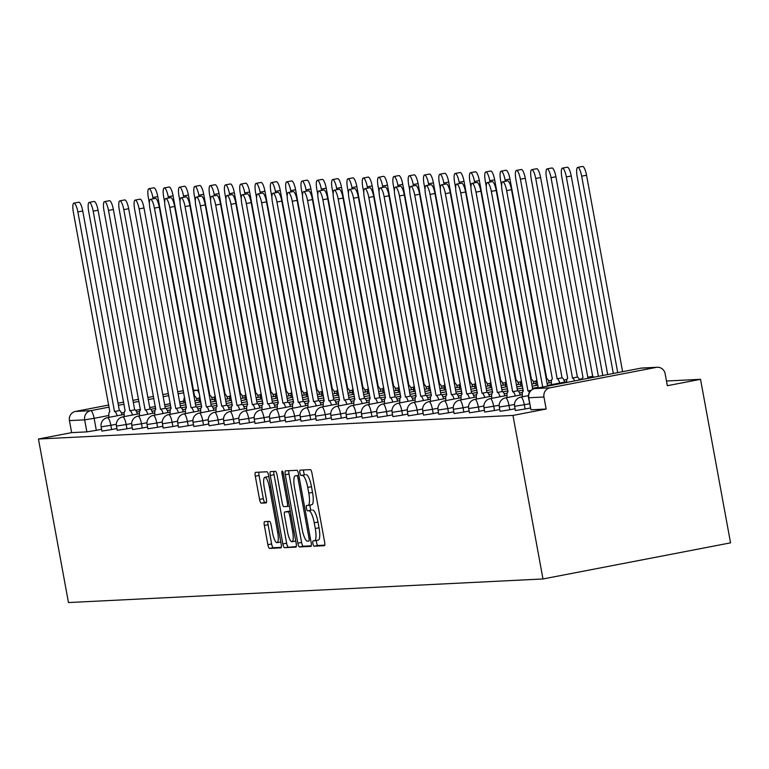 <?xml version="1.0" encoding="UTF-8"?>
<svg xmlns="http://www.w3.org/2000/svg" width="769" height="769" viewBox="0 0 769 769"><rect width="100%" height="100%" fill="white"/><g stroke="black" fill="none" stroke-linecap="round" stroke-linejoin="round"><path stroke-width="1.15" d="M312.916 543.587A2.711 0.673 -100.9 0 0 314.079 546.211L324.316 545.702A3.874 0.952 -100.9 0 0 324.345 545.702A3.874 0.952 -100.9 0 0 324.585 541.847L312.012 473.377A3.874 0.952 -100.9 0 0 310.349 469.628L300.112 470.138A2.711 0.673 -100.9 0 0 300.093 470.138A2.711 0.673 -100.9 0 0 299.929 472.829A2.711 0.673 -100.9 0 0 301.092 475.463L302.419 475.396A12.381 3.057 -100.9 0 1 307.735 487.411L308.782 493.121A12.381 3.057 -100.9 0 1 308.042 505.435A12.381 3.057 -100.9 0 1 307.936 505.444L306.61 505.512A2.711 0.673 -100.9 0 0 306.581 505.512A2.711 0.673 -100.9 0 0 306.418 508.203A2.711 0.673 -100.9 0 0 307.581 510.837L308.907 510.77A12.381 3.057 -100.9 0 1 314.223 522.785L315.271 528.495A12.381 3.057 -100.9 0 1 314.531 540.809A12.381 3.057 -100.9 0 1 314.425 540.818L313.098 540.886A2.711 0.673 -100.9 0 0 313.079 540.886A2.711 0.673 -100.9 0 0 312.916 543.587M316.617 540.405A2.711 0.673 -100.9 0 0 316.665 542.866A2.711 0.673 -100.9 0 0 317.828 545.49L324.71 545.144M303.563 469.965A2.711 0.673 -100.9 0 0 303.678 472.108A2.711 0.673 -100.9 0 0 304.841 474.742L302.419 475.396M310.128 505.031A2.711 0.673 -100.9 0 0 310.176 507.482A2.711 0.673 -100.9 0 0 311.339 510.116L308.907 510.77M264.613 521.613A3.874 0.952 -100.9 0 0 264.584 521.613A3.874 0.952 -100.9 0 0 264.353 525.458L267.881 544.673A3.874 0.952 -100.9 0 0 269.534 548.432L280.906 547.864A3.874 0.952 -100.9 0 0 280.945 547.855A3.874 0.952 -100.9 0 0 281.175 544.01L268.612 475.54A3.874 0.952 -100.9 0 0 266.949 471.782L255.577 472.349A3.874 0.952 -100.9 0 0 255.539 472.349A3.874 0.952 -100.9 0 0 255.308 476.203L259.566 499.408A3.874 0.952 -100.9 0 0 261.229 503.157L266.093 502.916A3.874 0.952 -100.9 0 0 266.132 502.916A3.874 0.952 -100.9 0 0 266.362 499.071L264.248 487.556A10.353 2.557 -100.9 0 1 264.872 477.27A10.353 2.557 -100.9 0 1 269.41 487.306L277.676 532.379A10.353 2.557 -100.9 0 1 277.061 542.674A10.353 2.557 -100.9 0 1 272.524 532.638L271.14 525.121A3.874 0.952 -100.9 0 0 269.486 521.372L264.613 521.613M38.45 439.012L512.971 415.423L542.981 578.961L68.47 602.56L38.45 439.012L71.652 432.63L69.441 420.614A7.882 7.632 -92.8 0 1 75.525 411.415L108.746 405.023M297.843 543.183A3.874 0.952 -100.9 0 0 299.506 546.942L310.878 546.375A3.874 0.952 -100.9 0 0 310.907 546.365A3.874 0.952 -100.9 0 0 311.137 542.52L298.574 474.05A3.874 0.952 -100.9 0 0 296.911 470.292L285.539 470.859A3.874 0.952 -100.9 0 0 285.51 470.859A3.874 0.952 -100.9 0 0 285.28 474.713L297.843 543.183L301.592 542.462A3.874 0.952 -100.9 0 0 303.255 546.211L311.272 545.817M295.892 547.115L284.52 547.682A3.874 0.952 -100.9 0 1 282.857 543.923L270.294 475.453A3.874 0.952 -100.9 0 1 270.525 471.608A3.874 0.952 -100.9 0 0 270.525 471.608L275.427 471.359A3.874 0.952 -100.9 0 1 277.09 475.117L282.185 502.888A3.874 0.952 -100.9 0 0 283.848 506.646L287.068 506.483A3.874 0.952 -100.9 0 0 287.106 506.483A3.874 0.952 -100.9 0 0 287.337 502.628L282.031 473.723A2.711 0.673 -100.9 0 1 282.194 471.022A2.711 0.673 -100.9 0 1 283.377 473.656L296.161 543.27A3.874 0.952 -100.9 0 1 295.921 547.115A3.874 0.952 -100.9 0 1 295.892 547.115L295.959 547.105M101.604 429.313L96.327 430.332L94.126 418.317L84.657 419.855L69.441 420.614M656.207 367.39L640.99 368.149L534.83 388.576L550.046 387.816L656.207 367.39A7.882 7.632 87.2 0 1 665.127 373.696L667.338 385.711L700.53 379.319L666.473 381.011M700.53 379.319L730.55 542.856L542.981 578.961M118.022 403.235L123.674 402.149M132.95 400.37L138.603 399.284M147.879 397.496L153.521 396.41M162.807 394.622L168.449 393.536M177.726 391.748L181.686 390.988A7.882 7.632 -92.8 0 1 182.714 390.863L183.407 390.825M550.046 387.816A7.882 7.632 87.2 0 0 543.962 397.015L528.495 397.756L530.956 409.781L528.745 397.775A7.882 7.632 87.2 0 1 534.83 388.576A7.882 1.951 -100.9 0 0 534.763 388.585A7.882 7.882 0 0 0 528.495 397.756M512.971 415.423L546.163 409.031L543.962 397.015M116.917 428.554L111.64 429.563L110.861 425.305L101.143 426.824L101.921 431.092L111.64 429.563M132.23 427.795L126.962 428.804L126.174 424.546L116.455 426.064L117.234 430.323L126.962 428.804M147.542 427.026L142.275 428.045L141.486 423.777L131.768 425.305L132.556 429.563L142.275 428.045M162.855 426.266L157.587 427.285L156.799 423.017L147.081 424.536L147.869 428.804L157.587 427.285M178.168 425.507L172.9 426.526L172.112 422.258L162.394 423.777L163.182 428.045L172.9 426.526M193.48 424.748L188.213 425.757L187.425 421.499L177.706 423.017L178.495 427.285L188.213 425.757M208.793 423.988L203.525 424.997L202.737 420.739L193.019 422.258L193.807 426.516L203.525 424.997M224.106 423.219L218.838 424.238L218.06 419.97L208.341 421.499L209.12 425.757L218.838 424.238M239.419 422.46L234.151 423.479L233.372 419.211L223.654 420.73L224.433 424.997L234.151 423.479M254.731 421.7L249.464 422.71L248.685 418.451L238.967 419.97L239.745 424.238L249.464 422.71M270.044 420.941L264.776 421.95L263.998 417.692L254.279 419.211L255.058 423.469L264.776 421.95M285.357 420.172L280.089 421.191L279.31 416.923L269.592 418.451L270.371 422.71L280.089 421.191M300.669 419.413L295.402 420.432L294.623 416.164L284.905 417.682L285.683 421.95L295.402 420.432M315.992 418.653L310.714 419.663L309.936 415.404L300.218 416.923L300.996 421.191L310.714 419.663M331.304 417.894L326.027 418.903L325.249 414.645L315.53 416.164L316.309 420.422L326.027 418.903M346.617 417.134L341.34 418.144L340.561 413.885L330.843 415.404L331.622 419.663L341.34 418.144M361.93 416.365L356.662 417.384L355.874 413.116L346.156 414.645L346.944 418.903L356.662 417.384M377.243 415.606L371.975 416.625L371.187 412.357L361.468 413.876L362.257 418.144L371.975 416.625M392.555 414.847L387.288 415.856L386.499 411.598L376.781 413.116L377.569 417.384L387.288 415.856M407.868 414.087L402.6 415.097L401.812 410.838L392.094 412.357L392.882 416.615L402.6 415.097M423.181 413.318L417.913 414.337L417.125 410.069L407.407 411.598L408.195 415.856L417.913 414.337M438.493 412.559L433.226 413.578L432.438 409.31L422.719 410.829L423.508 415.097L433.226 413.578M453.806 411.8L448.538 412.809L447.76 408.55L438.042 410.069L438.82 414.337L448.538 412.809M469.119 411.04L463.851 412.049L463.073 407.791L453.354 409.31L454.133 413.568L463.851 412.049M484.432 410.281L479.164 411.29L478.385 407.032L468.667 408.55L469.446 412.809L479.164 411.29M499.744 409.512L494.477 410.531L493.698 406.263L483.98 407.791L484.758 412.049L494.477 410.531M515.057 408.752L509.789 409.771L509.011 405.503L499.292 407.022L500.071 411.29L509.789 409.771M530.37 407.993L525.102 409.002L524.323 404.744L514.605 406.263L515.384 410.531L525.102 409.002M71.652 432.63L86.868 431.87L96.327 430.332M546.163 409.031L530.956 409.781M314.636 540.78L318.174 540.098A12.381 3.057 -100.9 0 0 318.279 540.088A12.381 3.057 -100.9 0 0 319.029 527.774L315.271 528.495M312.666 510.049A12.381 3.057 -100.9 0 1 317.982 522.064L319.029 527.774M308.138 505.406L311.685 504.724A12.381 3.057 -100.9 0 0 311.791 504.714A12.381 3.057 -100.9 0 0 312.531 492.4L308.782 493.121M306.168 474.675A12.381 3.057 -100.9 0 1 311.483 486.69L312.531 492.4M288.904 470.695A3.874 0.952 -100.9 0 0 289.029 473.992L301.592 542.462M308.84 541.097A2.711 0.673 -100.9 0 0 308.859 541.097A2.711 0.673 -100.9 0 0 309.023 538.406L297.988 478.299A2.711 0.673 -100.9 0 0 296.824 475.675L295.431 475.742A12.381 3.057 -100.9 0 0 295.325 475.751A12.381 3.057 -100.9 0 0 294.585 488.065L302.121 529.149A12.381 3.057 -100.9 0 0 307.437 541.165L308.878 541.088M296.286 546.557L284.52 547.682M273.918 471.435A3.874 0.952 -100.9 0 0 274.043 474.733L286.616 543.202A3.874 0.952 -100.9 0 0 288.269 546.961M287.471 531.706A10.353 2.557 -100.9 0 0 292.009 541.741A10.353 2.557 -100.9 0 0 292.624 531.446L289.711 515.566A3.874 0.952 -100.9 0 0 288.048 511.808L284.818 511.971A3.874 0.952 -100.9 0 0 284.79 511.971A3.874 0.952 -100.9 0 0 284.559 515.816L287.471 531.706M284.79 511.971L288.538 511.25A3.874 0.952 -100.9 0 0 288.51 511.26A3.874 0.952 -100.9 0 1 288.577 511.25L290.269 511.164M268.794 476.54A10.353 2.557 -100.9 0 0 268.621 476.549L264.872 477.27M258.932 472.185A3.874 0.952 -100.9 0 0 259.066 475.482L263.325 498.687A3.874 0.952 -100.9 0 0 264.978 502.436L266.487 502.368M267.977 521.44A3.874 0.952 -100.9 0 0 268.102 524.737L271.63 543.952A3.874 0.952 -100.9 0 0 273.293 547.701L281.3 547.307M617.718 372.619L581.662 176.178A9.065 2.24 -100.9 0 0 577.692 167.382A9.065 2.24 -100.9 0 0 577.154 176.399L613.316 373.465M577.692 167.382L582.575 166.44A9.065 2.24 79.1 0 1 586.545 175.236L622.602 371.677M542.693 387.057L506.636 190.616A9.065 2.24 -100.9 0 0 502.666 181.82L507.54 180.878A9.065 2.24 79.1 0 1 511.52 189.674L547.566 386.125M502.666 181.82A9.065 2.24 -100.9 0 0 502.128 190.837L538.29 387.903M602.79 375.493L566.349 176.937A9.065 2.24 -100.9 0 0 562.379 168.142A9.065 2.24 -100.9 0 0 561.841 177.158L598.397 376.339M562.379 168.142L567.262 167.209A9.065 2.24 79.1 0 1 571.232 175.995L607.673 374.551M588.929 378.165A7.882 1.951 -100.9 0 0 587.814 377.271L551.037 177.697A9.065 2.24 -100.9 0 0 547.067 168.901A9.065 2.24 -100.9 0 0 546.528 177.918L583.008 377.512A7.882 1.951 -100.9 0 0 582.94 377.521A7.882 1.951 -100.9 0 0 582.066 379.482M547.067 168.901L551.94 167.969A9.065 2.24 79.1 0 1 555.92 176.755L592.697 376.329A7.882 1.951 79.1 0 1 593.803 377.223M592.543 376.339L587.67 377.281M527.957 390.96L531.11 390.344L527.957 390.96L491.324 191.375A9.065 2.24 -100.9 0 0 487.354 182.58A9.065 2.24 -100.9 0 0 486.806 191.596L523.295 391.19A7.882 1.951 -100.9 0 0 523.228 391.2A7.882 1.951 -100.9 0 0 522.43 396.794M487.354 182.58L492.227 181.647A9.065 2.24 79.1 0 1 496.207 190.433L532.696 389.287M529.485 392.286A7.882 1.951 -100.9 0 0 528.101 390.95M515.355 395.977A7.882 1.951 -100.9 0 0 512.788 391.709L517.662 390.767A7.882 1.951 79.1 0 1 520.229 395.035M512.644 391.719L476.011 192.135A9.065 2.24 -100.9 0 0 472.041 183.349L476.915 182.407A9.065 2.24 79.1 0 1 480.885 191.202L517.518 390.777M472.041 183.349A9.065 2.24 -100.9 0 0 471.493 192.365L507.982 391.95A7.882 1.951 -100.9 0 0 507.915 391.959A7.882 1.951 -100.9 0 0 507.117 397.563M574.587 380.915A7.882 1.951 -100.9 0 0 572.501 378.031L535.724 178.456A9.065 2.24 -100.9 0 0 531.754 169.67A9.065 2.24 -100.9 0 0 531.206 178.687L567.695 378.271A7.882 1.951 -100.9 0 0 567.628 378.281A7.882 1.951 -100.9 0 0 566.715 382.433M531.754 169.67L536.627 168.728A9.065 2.24 79.1 0 1 540.607 177.524L577.384 377.089A7.882 1.951 79.1 0 1 579.47 379.982M577.231 377.098L572.357 378.04M559.755 383.058A7.882 1.951 -100.9 0 0 557.189 378.79L520.411 179.215A9.065 2.24 -100.9 0 0 516.441 170.43A9.065 2.24 -100.9 0 0 515.893 179.446L552.382 379.03A7.882 1.951 -100.9 0 0 552.315 379.04A7.882 1.951 -100.9 0 0 551.517 384.644M516.441 170.43L521.315 169.488A9.065 2.24 79.1 0 1 525.285 178.283L562.062 377.858A7.882 1.951 79.1 0 1 564.629 382.116M561.918 377.858L557.044 378.8M505.339 181.311L505.098 179.984A9.065 2.24 -100.9 0 0 501.128 171.189A9.065 2.24 -100.9 0 0 500.581 180.206L501.59 185.704M536.82 379.876A7.882 1.951 -100.9 0 0 536.195 385.404M501.128 171.189L506.002 170.247A9.065 2.24 79.1 0 1 509.972 179.042L546.749 378.617A7.882 1.951 79.1 0 1 549.316 382.875M500.042 396.737A7.882 1.951 -100.9 0 0 497.476 392.469L502.349 391.536A7.882 1.951 79.1 0 1 504.916 395.795M497.332 392.478L460.698 192.894A9.065 2.24 -100.9 0 0 456.728 184.108L461.602 183.166A9.065 2.24 79.1 0 1 465.572 191.962L502.205 391.536M456.728 184.108A9.065 2.24 -100.9 0 0 456.18 193.125L492.669 392.709A7.882 1.951 -100.9 0 0 492.602 392.719A7.882 1.951 -100.9 0 0 491.795 398.323M484.73 397.496A7.882 1.951 -100.9 0 0 482.163 393.238L487.037 392.296A7.882 1.951 79.1 0 1 489.603 396.554M482.019 393.238L445.386 193.663A9.065 2.24 -100.9 0 0 441.416 184.868L446.289 183.926A9.065 2.24 79.1 0 1 450.259 192.721L486.892 392.305M441.416 184.868A9.065 2.24 -100.9 0 0 440.868 193.884L477.357 393.468A7.882 1.951 -100.9 0 0 477.289 393.478A7.882 1.951 -100.9 0 0 476.482 399.082M469.417 398.255A7.882 1.951 -100.9 0 0 466.85 393.997L471.724 393.055A7.882 1.951 79.1 0 1 474.29 397.323M466.706 393.997L430.073 194.422A9.065 2.24 -100.9 0 0 426.103 185.627L430.976 184.695A9.065 2.24 79.1 0 1 434.946 193.48L471.58 393.065M426.103 185.627A9.065 2.24 -100.9 0 0 425.555 194.644L462.044 394.237A7.882 1.951 -100.9 0 0 461.977 394.237A7.882 1.951 -100.9 0 0 461.169 399.842M490.026 182.07L489.786 180.744A9.065 2.24 -100.9 0 0 485.816 171.948A9.065 2.24 -100.9 0 0 485.268 180.965L486.277 186.473M521.507 380.636A7.882 1.951 -100.9 0 0 520.882 386.163M485.816 171.948L490.689 171.016A9.065 2.24 79.1 0 1 494.659 179.802L531.437 379.377A7.882 1.951 79.1 0 1 534.003 383.644M454.094 399.024A7.882 1.951 -100.9 0 0 451.538 394.757L456.411 393.815A7.882 1.951 79.1 0 1 458.978 398.082M451.393 394.766L414.76 195.182A9.065 2.24 -100.9 0 0 410.79 186.386L415.664 185.454A9.065 2.24 79.1 0 1 419.634 194.24L456.267 393.824M410.79 186.386A9.065 2.24 -100.9 0 0 410.242 195.403L446.722 394.997A7.882 1.951 -100.9 0 0 446.654 395.006A7.882 1.951 -100.9 0 0 445.857 400.611M474.713 182.83L474.473 181.503A9.065 2.24 -100.9 0 0 470.503 172.708A9.065 2.24 -100.9 0 0 469.955 181.724L470.964 187.232M506.194 381.395A7.882 1.951 -100.9 0 0 505.569 386.932M470.503 172.708L475.377 171.775A9.065 2.24 79.1 0 1 479.347 180.561L516.124 380.136A7.882 1.951 79.1 0 1 518.691 384.404M438.782 399.784A7.882 1.951 -100.9 0 0 436.225 395.516L441.098 394.584A7.882 1.951 79.1 0 1 443.665 398.842M436.071 395.526L399.447 195.941A9.065 2.24 -100.9 0 0 395.477 187.155L400.351 186.213A9.065 2.24 79.1 0 1 404.321 195.009L440.954 394.584M395.477 187.155A9.065 2.24 -100.9 0 0 394.93 196.172L431.409 395.756A7.882 1.951 -100.9 0 0 431.342 395.766A7.882 1.951 -100.9 0 0 430.544 401.37M459.401 183.589L459.16 182.263A9.065 2.24 -100.9 0 0 455.19 173.477A9.065 2.24 -100.9 0 0 454.642 182.493L455.652 187.992M490.882 382.164A7.882 1.951 -100.9 0 0 490.257 387.691M455.19 173.477L460.064 172.535A9.065 2.24 79.1 0 1 464.034 181.33L500.811 380.905A7.882 1.951 79.1 0 1 503.378 385.163M423.469 400.543A7.882 1.951 -100.9 0 0 420.912 396.275L425.786 395.343A7.882 1.951 79.1 0 1 428.352 399.601M420.758 396.285L384.135 196.71A9.065 2.24 -100.9 0 0 380.165 187.915L385.038 186.973A9.065 2.24 79.1 0 1 389.008 195.768L425.642 395.353M380.165 187.915A9.065 2.24 -100.9 0 0 379.617 196.931L416.096 396.516A7.882 1.951 -100.9 0 0 416.029 396.525A7.882 1.951 -100.9 0 0 415.231 402.129M444.088 184.349L443.848 183.032A9.065 2.24 -100.9 0 0 439.878 174.236A9.065 2.24 -100.9 0 0 439.33 183.253L440.339 188.751M475.569 382.924A7.882 1.951 -100.9 0 0 474.944 388.451M439.878 174.236L444.751 173.294A9.065 2.24 79.1 0 1 448.721 182.09L485.499 381.664A7.882 1.951 79.1 0 1 488.065 385.923M408.156 401.303A7.882 1.951 -100.9 0 0 405.599 397.044L410.473 396.102A7.882 1.951 79.1 0 1 413.04 400.37M405.446 397.044L368.822 197.47A9.065 2.24 -100.9 0 0 364.852 188.674L369.726 187.742A9.065 2.24 79.1 0 1 373.696 196.528L410.329 396.112M364.852 188.674A9.065 2.24 -100.9 0 0 364.304 197.691L400.784 397.285A7.882 1.951 -100.9 0 0 400.716 397.285A7.882 1.951 -100.9 0 0 399.918 402.889M428.775 185.118L428.535 183.791A9.065 2.24 -100.9 0 0 424.565 174.996A9.065 2.24 -100.9 0 0 424.017 184.012L425.026 189.52M460.256 383.683A7.882 1.951 -100.9 0 0 459.631 389.21M424.565 174.996L429.438 174.063A9.065 2.24 79.1 0 1 433.408 182.849L470.186 382.424A7.882 1.951 79.1 0 1 472.752 386.692M392.844 402.062A7.882 1.951 -100.9 0 0 390.287 397.804L395.16 396.862A7.882 1.951 79.1 0 1 397.727 401.13M390.133 397.813L353.509 198.229A9.065 2.24 -100.9 0 0 349.53 189.434L354.413 188.501A9.065 2.24 79.1 0 1 358.383 197.287L395.016 396.871M349.53 189.434A9.065 2.24 -100.9 0 0 348.991 198.45L385.471 398.044A7.882 1.951 -100.9 0 0 385.404 398.054A7.882 1.951 -100.9 0 0 384.606 403.648M413.462 185.877L413.222 184.55A9.065 2.24 -100.9 0 0 409.252 175.755A9.065 2.24 -100.9 0 0 408.704 184.771L409.714 190.279M444.934 384.442A7.882 1.951 -100.9 0 0 444.319 389.97M409.252 175.755L414.126 174.823A9.065 2.24 79.1 0 1 418.096 183.608L454.873 383.183A7.882 1.951 79.1 0 1 457.44 387.451M377.531 402.831A7.882 1.951 -100.9 0 0 374.974 398.563L379.848 397.621A7.882 1.951 79.1 0 1 382.404 401.889M374.82 398.573L338.197 198.988A9.065 2.24 -100.9 0 0 334.217 190.203L339.1 189.261A9.065 2.24 79.1 0 1 343.07 198.056L379.703 397.631M334.217 190.203A9.065 2.24 -100.9 0 0 333.679 199.219L370.158 398.803A7.882 1.951 -100.9 0 0 370.091 398.813A7.882 1.951 -100.9 0 0 369.293 404.417M398.15 186.636L397.909 185.31A9.065 2.24 -100.9 0 0 393.93 176.524A9.065 2.24 -100.9 0 0 393.392 185.54L394.401 191.039M429.621 385.202A7.882 1.951 -100.9 0 0 429.006 390.739M393.93 176.524L398.813 175.582A9.065 2.24 79.1 0 1 402.783 184.377L439.56 383.942A7.882 1.951 79.1 0 1 442.127 388.21M362.218 403.59A7.882 1.951 -100.9 0 0 359.652 399.322L364.535 398.39A7.882 1.951 79.1 0 1 367.092 402.648M359.507 399.332L322.874 199.748A9.065 2.24 -100.9 0 0 318.904 190.962L323.787 190.02A9.065 2.24 79.1 0 1 327.757 198.815L364.381 398.39M318.904 190.962A9.065 2.24 -100.9 0 0 318.366 199.978L354.845 399.563A7.882 1.951 -100.9 0 0 354.778 399.572A7.882 1.951 -100.9 0 0 353.98 405.176M382.837 187.396L382.597 186.069A9.065 2.24 -100.9 0 0 378.617 177.283A9.065 2.24 -100.9 0 0 378.079 186.3L379.088 191.798M414.308 385.971A7.882 1.951 -100.9 0 0 413.693 391.498M378.617 177.283L383.5 176.341A9.065 2.24 79.1 0 1 387.47 185.137L424.248 384.711A7.882 1.951 79.1 0 1 426.805 388.97M346.906 404.35A7.882 1.951 -100.9 0 0 344.339 400.091L349.222 399.149A7.882 1.951 79.1 0 1 351.779 403.408M344.195 400.091L307.562 200.517A9.065 2.24 -100.9 0 0 303.592 191.721L308.475 190.779A9.065 2.24 79.1 0 1 312.445 199.575L349.068 399.159M303.592 191.721A9.065 2.24 -100.9 0 0 303.053 200.738L339.533 400.322A7.882 1.951 -100.9 0 0 339.465 400.332A7.882 1.951 -100.9 0 0 338.668 405.936M367.524 188.165L367.274 186.838A9.065 2.24 -100.9 0 0 363.304 178.043A9.065 2.24 -100.9 0 0 362.766 187.059L363.775 192.567M398.996 386.73A7.882 1.951 -100.9 0 0 398.38 392.257M363.304 178.043L368.188 177.101A9.065 2.24 79.1 0 1 372.158 185.896L408.935 385.471A7.882 1.951 79.1 0 1 411.492 389.729M331.593 405.109A7.882 1.951 -100.9 0 0 329.026 400.851L333.909 399.909A7.882 1.951 79.1 0 1 336.466 404.177M328.882 400.86L292.249 201.276A9.065 2.24 -100.9 0 0 288.279 192.481L293.162 191.548A9.065 2.24 79.1 0 1 297.132 200.334L333.756 399.918M288.279 192.481A9.065 2.24 -100.9 0 0 287.741 201.497L324.22 401.091A7.882 1.951 -100.9 0 0 324.153 401.091A7.882 1.951 -100.9 0 0 323.355 406.695M352.212 188.924L351.962 187.598A9.065 2.24 -100.9 0 0 347.992 178.802A9.065 2.24 -100.9 0 0 347.453 187.819L348.463 193.327M383.683 387.489A7.882 1.951 -100.9 0 0 383.068 393.017M347.992 178.802L352.875 177.87A9.065 2.24 79.1 0 1 356.845 186.656L393.622 386.23A7.882 1.951 79.1 0 1 396.179 390.498M316.28 405.878A7.882 1.951 -100.9 0 0 313.714 401.61L318.597 400.668A7.882 1.951 79.1 0 1 321.154 404.936M313.569 401.62L276.936 202.036A9.065 2.24 -100.9 0 0 272.966 193.25L277.84 192.308A9.065 2.24 79.1 0 1 281.819 201.094L318.443 400.678M272.966 193.25A9.065 2.24 -100.9 0 0 272.428 202.257L308.907 401.851A7.882 1.951 -100.9 0 0 308.84 401.86A7.882 1.951 -100.9 0 0 308.042 407.464M336.899 189.683L336.649 188.357A9.065 2.24 -100.9 0 0 332.679 179.571A9.065 2.24 -100.9 0 0 332.141 188.578L333.15 194.086M368.37 388.249A7.882 1.951 -100.9 0 0 367.755 393.786M332.679 179.571L337.562 178.629A9.065 2.24 79.1 0 1 341.532 187.415L378.31 386.99A7.882 1.951 79.1 0 1 380.866 391.258M300.967 406.638A7.882 1.951 -100.9 0 0 298.401 402.37L303.284 401.437A7.882 1.951 79.1 0 1 305.841 405.696M298.257 402.379L261.623 202.795A9.065 2.24 -100.9 0 0 257.653 194.009L262.527 193.067A9.065 2.24 79.1 0 1 266.507 201.863L303.13 401.437M257.653 194.009A9.065 2.24 -100.9 0 0 257.106 203.026L293.595 402.61A7.882 1.951 -100.9 0 0 293.527 402.62A7.882 1.951 -100.9 0 0 292.729 408.224M321.586 190.443L321.336 189.116A9.065 2.24 -100.9 0 0 317.366 180.331A9.065 2.24 -100.9 0 0 316.828 189.347L317.837 194.845M353.058 389.018A7.882 1.951 -100.9 0 0 352.442 394.545M317.366 180.331L322.24 179.388A9.065 2.24 79.1 0 1 326.219 188.184L362.997 387.759A7.882 1.951 79.1 0 1 365.554 392.017M285.655 407.397A7.882 1.951 -100.9 0 0 283.088 403.129L287.962 402.197A7.882 1.951 79.1 0 1 290.528 406.455M282.944 403.139L246.311 203.564A9.065 2.24 -100.9 0 0 242.341 194.768L247.214 193.826A9.065 2.24 79.1 0 1 251.184 202.622L287.817 402.206M242.341 194.768A9.065 2.24 -100.9 0 0 241.793 203.785L278.282 403.369A7.882 1.951 -100.9 0 0 278.215 403.379A7.882 1.951 -100.9 0 0 277.417 408.983M306.273 191.212L306.024 189.885A9.065 2.24 -100.9 0 0 302.054 181.09A9.065 2.24 -100.9 0 0 301.506 190.106L302.525 195.605M337.745 389.777A7.882 1.951 -100.9 0 0 337.13 395.304M302.054 181.09L306.927 180.148A9.065 2.24 79.1 0 1 310.907 188.943L347.684 388.518A7.882 1.951 79.1 0 1 350.241 392.776M270.342 408.156A7.882 1.951 -100.9 0 0 267.775 403.898L272.649 402.956A7.882 1.951 79.1 0 1 275.215 407.224M267.631 403.898L230.998 204.323A9.065 2.24 -100.9 0 0 227.028 195.528L231.902 194.595A9.065 2.24 79.1 0 1 235.872 203.381L272.505 402.966M227.028 195.528A9.065 2.24 -100.9 0 0 226.48 204.544L262.969 404.138A7.882 1.951 -100.9 0 0 262.902 404.138A7.882 1.951 -100.9 0 0 262.094 409.742M290.951 191.971L290.711 190.645A9.065 2.24 -100.9 0 0 286.741 181.849A9.065 2.24 -100.9 0 0 286.193 190.866L287.202 196.374M322.432 390.537A7.882 1.951 -100.9 0 0 321.817 396.064M286.741 181.849L291.614 180.917A9.065 2.24 79.1 0 1 295.584 189.703L332.362 389.277A7.882 1.951 79.1 0 1 334.928 393.545M255.029 408.916A7.882 1.951 -100.9 0 0 252.463 404.657L257.336 403.715A7.882 1.951 79.1 0 1 259.903 407.983M252.319 404.667L215.685 205.083A9.065 2.24 -100.9 0 0 211.715 196.287L216.589 195.355A9.065 2.24 79.1 0 1 220.559 204.141L257.192 403.725M211.715 196.287A9.065 2.24 -100.9 0 0 211.167 205.304L247.656 404.898A7.882 1.951 -100.9 0 0 247.589 404.907A7.882 1.951 -100.9 0 0 246.782 410.502M275.638 192.731L275.398 191.404A9.065 2.24 -100.9 0 0 271.428 182.609A9.065 2.24 -100.9 0 0 270.88 191.625L271.89 197.133M307.119 391.296A7.882 1.951 -100.9 0 0 306.495 396.823M271.428 182.609L276.302 181.676A9.065 2.24 79.1 0 1 280.272 190.462L317.049 390.037A7.882 1.951 79.1 0 1 319.616 394.305M239.717 409.685A7.882 1.951 -100.9 0 0 237.15 405.417L242.024 404.475A7.882 1.951 79.1 0 1 244.59 408.743M237.006 405.426L200.373 205.842A9.065 2.24 -100.9 0 0 196.403 197.056L201.276 196.114A9.065 2.24 79.1 0 1 205.246 204.91L241.879 404.484M196.403 197.056A9.065 2.24 -100.9 0 0 195.855 206.073L232.344 405.657A7.882 1.951 -100.9 0 0 232.276 405.667A7.882 1.951 -100.9 0 0 231.469 411.271M260.326 193.49L260.085 192.163A9.065 2.24 -100.9 0 0 256.115 183.378A9.065 2.24 -100.9 0 0 255.568 192.394L256.577 197.893M291.807 392.055A7.882 1.951 -100.9 0 0 291.182 397.592M256.115 183.378L260.989 182.436A9.065 2.24 79.1 0 1 264.959 191.231L301.736 390.796A7.882 1.951 79.1 0 1 304.303 395.064M224.394 410.444A7.882 1.951 -100.9 0 0 221.837 406.176L226.711 405.244A7.882 1.951 79.1 0 1 229.277 409.502M221.693 406.186L185.06 206.601A9.065 2.24 -100.9 0 0 181.09 197.816L185.963 196.874A9.065 2.24 79.1 0 1 189.933 205.669L226.567 405.244M181.09 197.816A9.065 2.24 -100.9 0 0 180.542 206.832L217.021 406.417A7.882 1.951 -100.9 0 0 216.954 406.426A7.882 1.951 -100.9 0 0 216.156 412.03M245.013 194.249L244.773 192.923A9.065 2.24 -100.9 0 0 240.803 184.137A9.065 2.24 -100.9 0 0 240.255 193.154L241.264 198.652M276.494 392.824A7.882 1.951 -100.9 0 0 275.869 398.352M240.803 184.137L245.676 183.195A9.065 2.24 79.1 0 1 249.646 191.99L286.424 391.565A7.882 1.951 79.1 0 1 288.99 395.824M209.081 411.204A7.882 1.951 -100.9 0 0 206.525 406.945L211.398 406.003A7.882 1.951 79.1 0 1 213.965 410.262M206.371 406.945L169.747 207.37A9.065 2.24 -100.9 0 0 165.777 198.575L170.651 197.633A9.065 2.24 79.1 0 1 174.621 206.428L211.254 406.013M165.777 198.575A9.065 2.24 -100.9 0 0 165.229 207.592L201.709 407.176A7.882 1.951 -100.9 0 0 201.641 407.186A7.882 1.951 -100.9 0 0 200.844 412.79M229.7 195.018L229.46 193.692A9.065 2.24 -100.9 0 0 225.49 184.896A9.065 2.24 -100.9 0 0 224.942 193.913L225.951 199.421M261.181 393.584A7.882 1.951 -100.9 0 0 260.556 399.111M225.49 184.896L230.364 183.954A9.065 2.24 79.1 0 1 234.334 192.75L271.111 392.325A7.882 1.951 79.1 0 1 273.677 396.583M193.769 411.963A7.882 1.951 -100.9 0 0 191.212 407.705L196.085 406.763A7.882 1.951 79.1 0 1 198.652 411.031M191.058 407.714L154.434 208.13A9.065 2.24 -100.9 0 0 150.464 199.334L155.338 198.402A9.065 2.24 79.1 0 1 159.308 207.188L195.941 406.772M150.464 199.334A9.065 2.24 -100.9 0 0 149.917 208.351L186.396 407.945A7.882 1.951 -100.9 0 0 186.329 407.954A7.882 1.951 -100.9 0 0 185.531 413.549M214.388 195.778L214.147 194.451A9.065 2.24 -100.9 0 0 210.177 185.656A9.065 2.24 -100.9 0 0 209.629 194.672L210.639 200.18M245.869 394.343A7.882 1.951 -100.9 0 0 245.244 399.87M210.177 185.656L215.051 184.723A9.065 2.24 79.1 0 1 219.021 193.509L255.798 393.084A7.882 1.951 79.1 0 1 258.365 397.352M178.456 412.732A7.882 1.951 -100.9 0 0 175.899 408.464L180.773 407.522A7.882 1.951 79.1 0 1 183.339 411.79M175.745 408.474L139.122 208.889A9.065 2.24 -100.9 0 0 135.152 200.103L140.025 199.161A9.065 2.24 79.1 0 1 143.995 207.947L180.628 407.532M135.152 200.103A9.065 2.24 -100.9 0 0 134.604 209.12L171.083 408.704A7.882 1.951 -100.9 0 0 171.016 408.714A7.882 1.951 -100.9 0 0 170.218 414.318M199.075 196.537L198.835 195.211A9.065 2.24 -100.9 0 0 194.865 186.425A9.065 2.24 -100.9 0 0 194.317 195.441L195.326 200.94M230.556 395.103A7.882 1.951 -100.9 0 0 229.931 400.639M194.865 186.425L199.738 185.483A9.065 2.24 79.1 0 1 203.708 194.278L240.486 393.843A7.882 1.951 79.1 0 1 243.052 398.111M163.143 413.491A7.882 1.951 -100.9 0 0 160.586 409.223L165.46 408.291A7.882 1.951 79.1 0 1 168.027 412.549M160.433 409.233L123.809 209.649A9.065 2.24 -100.9 0 0 119.829 200.863L124.713 199.921A9.065 2.24 79.1 0 1 128.683 208.716L165.316 408.291M119.829 200.863A9.065 2.24 -100.9 0 0 119.291 209.879L155.771 409.464A7.882 1.951 -100.9 0 0 155.703 409.473A7.882 1.951 -100.9 0 0 154.905 415.077M183.762 197.297L183.522 195.97A9.065 2.24 -100.9 0 0 179.552 187.184A9.065 2.24 -100.9 0 0 179.004 196.201L180.013 201.699M215.233 395.872A7.882 1.951 -100.9 0 0 214.618 401.399M179.552 187.184L184.425 186.242A9.065 2.24 79.1 0 1 188.395 195.038L225.173 394.612A7.882 1.951 79.1 0 1 227.739 398.871M147.831 414.251A7.882 1.951 -100.9 0 0 145.274 409.983L150.147 409.05A7.882 1.951 79.1 0 1 152.704 413.309M145.12 409.992L108.496 210.418A9.065 2.24 -100.9 0 0 104.517 201.622L109.4 200.68A9.065 2.24 79.1 0 1 113.37 209.476L150.003 409.06M104.517 201.622A9.065 2.24 -100.9 0 0 103.978 210.639L140.458 410.223A7.882 1.951 -100.9 0 0 140.391 410.233A7.882 1.951 -100.9 0 0 139.593 415.837M168.449 198.066L168.209 196.739A9.065 2.24 -100.9 0 0 164.23 187.944A9.065 2.24 -100.9 0 0 163.691 196.96L164.701 202.458M199.921 396.631A7.882 1.951 -100.9 0 0 199.306 402.158M164.23 187.944L169.113 187.002A9.065 2.24 79.1 0 1 173.083 195.797L209.86 395.372A7.882 1.951 79.1 0 1 212.427 399.63M132.518 415.01A7.882 1.951 -100.9 0 0 129.951 410.752L134.835 409.81A7.882 1.951 79.1 0 1 137.391 414.078M129.807 410.752L93.174 211.177A9.065 2.24 -100.9 0 0 89.204 202.382L94.087 201.449A9.065 2.24 79.1 0 1 98.057 210.235L134.681 409.819M89.204 202.382A9.065 2.24 -100.9 0 0 88.666 211.398L125.145 410.992A7.882 1.951 -100.9 0 0 125.078 410.992A7.882 1.951 -100.9 0 0 124.28 416.596M153.137 198.825L152.896 197.498A9.065 2.24 -100.9 0 0 148.917 188.703A9.065 2.24 -100.9 0 0 148.379 197.72L149.388 203.227M184.608 397.39A7.882 1.951 -100.9 0 0 183.993 402.918M148.917 188.703L153.8 187.771A9.065 2.24 79.1 0 1 157.77 196.556L194.547 396.131A7.882 1.951 79.1 0 1 197.104 400.399M117.205 415.769A7.882 1.951 -100.9 0 0 114.639 411.511L119.522 410.569A7.882 1.951 79.1 0 1 122.079 414.837M114.494 411.521L77.861 211.936A9.065 2.24 -100.9 0 0 73.891 203.141L78.774 202.209A9.065 2.24 79.1 0 1 82.744 210.994L119.368 410.579M73.891 203.141A9.065 2.24 -100.9 0 0 73.353 212.157L109.832 411.751A7.882 1.951 -100.9 0 0 109.765 411.761A7.882 1.951 -100.9 0 0 108.967 417.356M317.828 545.49L314.079 546.211M304.841 474.742L301.092 475.463M311.339 510.116L307.581 510.837M199.296 398.073L196.47 398.621M183.868 401.043L179.59 401.87M170.305 403.658L164.662 404.744M155.386 406.522L149.734 407.608M140.458 409.396L135.661 410.319M124.261 412.511L121.444 413.059M108.833 415.481L94.126 418.317A7.882 1.951 79.1 0 0 90.742 410.665L109.131 407.118M118.407 405.34L124.059 404.254M133.335 402.466L138.987 401.38M148.263 399.592L153.906 398.505M163.191 396.717L168.834 395.631M178.11 393.843L183.762 392.757M193.432 390.892L196.902 390.229L193.346 390.402M183.416 390.902L181.686 390.988M75.525 411.415L90.742 410.665A7.882 7.632 87.2 0 0 84.657 419.855L86.868 431.87M116.34 424.248L110.861 425.305A7.882 1.951 79.1 0 0 107.477 417.654A7.882 1.951 79.1 0 0 107.41 417.663A7.882 7.882 0 0 0 101.143 426.824M131.653 423.488L126.174 424.546A7.882 1.951 79.1 0 0 122.79 416.894A7.882 1.951 79.1 0 0 122.723 416.894A7.882 7.882 0 0 0 116.455 426.064M146.966 422.729L141.486 423.777A7.882 1.951 79.1 0 0 138.103 416.125A7.882 1.951 79.1 0 0 138.036 416.135A7.882 7.882 0 0 0 131.768 425.305M162.278 421.97L156.799 423.017A7.882 1.951 79.1 0 0 153.416 415.366A7.882 1.951 79.1 0 0 153.348 415.375A7.882 7.882 0 0 0 147.081 424.536M177.591 421.201L172.112 422.258A7.882 1.951 79.1 0 0 168.728 414.606A7.882 1.951 79.1 0 0 168.661 414.616A7.882 7.882 0 0 0 162.394 423.777M192.904 420.441L187.425 421.499A7.882 1.951 79.1 0 0 184.041 413.847A7.882 1.951 79.1 0 0 183.974 413.857A7.882 7.882 0 0 0 177.706 423.017M208.216 419.682L202.737 420.739A7.882 1.951 79.1 0 0 199.354 413.078A7.882 1.951 79.1 0 0 199.286 413.088A7.882 7.882 0 0 0 193.019 422.258M223.529 418.922L218.06 419.97A7.882 1.951 79.1 0 0 214.666 412.319A7.882 1.951 79.1 0 0 214.599 412.328A7.882 7.882 0 0 0 208.341 421.499M238.842 418.163L233.372 419.211A7.882 1.951 79.1 0 0 229.979 411.559A7.882 1.951 79.1 0 0 229.912 411.569A7.882 7.882 0 0 0 223.654 420.73M254.154 417.394L248.685 418.451A7.882 1.951 79.1 0 0 245.292 410.8A7.882 1.951 79.1 0 0 245.224 410.809A7.882 7.882 0 0 0 238.967 419.97M269.467 416.635L263.998 417.692A7.882 1.951 79.1 0 0 260.604 410.04A7.882 1.951 79.1 0 0 260.537 410.04A7.882 7.882 0 0 0 254.279 419.211M284.78 415.875L279.31 416.923A7.882 1.951 79.1 0 0 275.927 409.271A7.882 1.951 79.1 0 0 275.86 409.281A7.882 7.882 0 0 0 269.592 418.451M300.093 415.116L294.623 416.164A7.882 1.951 79.1 0 0 291.24 408.512A7.882 1.951 79.1 0 0 291.172 408.522A7.882 7.882 0 0 0 284.905 417.682M315.415 414.347L309.936 415.404A7.882 1.951 79.1 0 0 306.552 407.753A7.882 1.951 79.1 0 0 306.485 407.762A7.882 7.882 0 0 0 300.218 416.923M330.728 413.587L325.249 414.645A7.882 1.951 79.1 0 0 321.865 406.993A7.882 1.951 79.1 0 0 321.798 406.993A7.882 7.882 0 0 0 315.53 416.164M346.04 412.828L340.561 413.885A7.882 1.951 79.1 0 0 337.178 406.224A7.882 1.951 79.1 0 0 337.11 406.234A7.882 7.882 0 0 0 330.843 415.404M361.353 412.069L355.874 413.116A7.882 1.951 79.1 0 0 352.49 405.465A7.882 1.951 79.1 0 0 352.423 405.474A7.882 7.882 0 0 0 346.156 414.645M376.666 411.3L371.187 412.357A7.882 1.951 79.1 0 0 367.803 404.705A7.882 1.951 79.1 0 0 367.736 404.715A7.882 7.882 0 0 0 361.468 413.876M391.979 410.54L386.499 411.598A7.882 1.951 79.1 0 0 383.116 403.946A7.882 1.951 79.1 0 0 383.049 403.956A7.882 7.882 0 0 0 376.781 413.116M407.291 409.781L401.812 410.838A7.882 1.951 79.1 0 0 398.429 403.187A7.882 1.951 79.1 0 0 398.361 403.187A7.882 7.882 0 0 0 392.094 412.357M422.604 409.021L417.125 410.069A7.882 1.951 79.1 0 0 413.741 402.418A7.882 1.951 79.1 0 0 413.674 402.427A7.882 7.882 0 0 0 407.407 411.598M437.917 408.262L432.438 409.31A7.882 1.951 79.1 0 0 429.054 401.658A7.882 1.951 79.1 0 0 428.987 401.668A7.882 7.882 0 0 0 422.719 410.829M453.229 407.493L447.76 408.55A7.882 1.951 79.1 0 0 444.367 400.899A7.882 1.951 79.1 0 0 444.299 400.909A7.882 7.882 0 0 0 438.042 410.069M468.542 406.734L463.073 407.791A7.882 1.951 79.1 0 0 459.679 400.14A7.882 1.951 79.1 0 0 459.612 400.14A7.882 7.882 0 0 0 453.354 409.31M483.855 405.974L478.385 407.032A7.882 1.951 79.1 0 0 474.992 399.371A7.882 1.951 79.1 0 0 474.925 399.38A7.882 7.882 0 0 0 468.667 408.55M499.168 405.215L493.698 406.263A7.882 1.951 79.1 0 0 490.314 398.611A7.882 1.951 79.1 0 0 490.238 398.621A7.882 7.882 0 0 0 483.98 407.791M514.48 404.446L509.011 405.503A7.882 1.951 79.1 0 0 505.627 397.852A7.882 1.951 79.1 0 0 505.56 397.861A7.882 7.882 0 0 0 499.292 407.022M529.591 403.725L524.323 404.744A7.882 1.951 79.1 0 0 520.94 397.092A7.882 1.951 79.1 0 0 520.873 397.102A7.882 7.882 0 0 0 514.605 406.263M581.028 378.963A7.882 1.951 79.1 0 1 581.095 378.954A7.882 1.951 79.1 0 1 581.162 378.944A7.882 1.951 -100.9 0 1 582.018 379.492M565.715 379.732A7.882 1.951 79.1 0 1 565.782 379.713A7.882 1.951 79.1 0 1 565.849 379.703A7.882 1.951 -100.9 0 1 566.743 380.309M550.402 380.492A7.882 1.951 79.1 0 1 550.469 380.472A7.882 1.951 79.1 0 1 550.537 380.463A7.882 1.951 -100.9 0 1 551.431 381.068M535.089 381.251A7.882 1.951 79.1 0 1 535.147 381.232A7.882 1.951 79.1 0 1 535.214 381.222A7.882 1.951 -100.9 0 1 536.118 381.828M519.777 382.01A7.882 1.951 79.1 0 1 519.834 382.001A7.882 1.951 79.1 0 1 519.902 381.991A7.882 1.951 -100.9 0 1 520.805 382.597M504.454 382.779A7.882 1.951 79.1 0 1 504.522 382.76A7.882 1.951 79.1 0 1 504.589 382.751A7.882 1.951 -100.9 0 1 505.493 383.356M489.142 383.539A7.882 1.951 79.1 0 1 489.209 383.52A7.882 1.951 79.1 0 1 489.276 383.51A7.882 1.951 -100.9 0 1 490.18 384.116M473.829 384.298A7.882 1.951 79.1 0 1 473.896 384.279A7.882 1.951 79.1 0 1 473.964 384.269A7.882 1.951 -100.9 0 1 474.867 384.875M458.516 385.058A7.882 1.951 79.1 0 1 458.584 385.038A7.882 1.951 79.1 0 1 458.651 385.038A7.882 1.951 -100.9 0 1 459.554 385.634M443.204 385.817A7.882 1.951 79.1 0 1 443.271 385.807A7.882 1.951 79.1 0 1 443.338 385.798A7.882 1.951 -100.9 0 1 444.242 386.403M427.891 386.586A7.882 1.951 79.1 0 1 427.958 386.567A7.882 1.951 79.1 0 1 428.025 386.557A7.882 1.951 -100.9 0 1 428.929 387.163M412.578 387.345A7.882 1.951 79.1 0 1 412.645 387.326A7.882 1.951 79.1 0 1 412.713 387.316A7.882 1.951 -100.9 0 1 413.616 387.922M397.265 388.105A7.882 1.951 79.1 0 1 397.333 388.085A7.882 1.951 79.1 0 1 397.4 388.076A7.882 1.951 -100.9 0 1 398.304 388.681M381.953 388.864A7.882 1.951 79.1 0 1 382.02 388.854A7.882 1.951 79.1 0 1 382.087 388.845A7.882 1.951 -100.9 0 1 382.991 389.45M366.64 389.633A7.882 1.951 79.1 0 1 366.707 389.614A7.882 1.951 79.1 0 1 366.775 389.604A7.882 1.951 -100.9 0 1 367.669 390.21M351.327 390.392A7.882 1.951 79.1 0 1 351.395 390.373A7.882 1.951 79.1 0 1 351.462 390.364A7.882 1.951 -100.9 0 1 352.356 390.969M336.015 391.152A7.882 1.951 79.1 0 1 336.082 391.133A7.882 1.951 79.1 0 1 336.149 391.123A7.882 1.951 -100.9 0 1 337.043 391.729M320.702 391.911A7.882 1.951 79.1 0 1 320.769 391.892A7.882 1.951 79.1 0 1 320.836 391.892A7.882 1.951 -100.9 0 1 321.73 392.488M305.389 392.671A7.882 1.951 79.1 0 1 305.447 392.661A7.882 1.951 79.1 0 1 305.514 392.651A7.882 1.951 -100.9 0 1 306.418 393.257M290.076 393.44A7.882 1.951 79.1 0 1 290.134 393.42A7.882 1.951 79.1 0 1 290.201 393.411A7.882 1.951 -100.9 0 1 291.105 394.016M274.754 394.199A7.882 1.951 79.1 0 1 274.821 394.18A7.882 1.951 79.1 0 1 274.889 394.17A7.882 1.951 -100.9 0 1 275.792 394.776M259.441 394.958A7.882 1.951 79.1 0 1 259.509 394.939A7.882 1.951 79.1 0 1 259.576 394.93A7.882 1.951 -100.9 0 1 260.48 395.535M244.129 395.718A7.882 1.951 79.1 0 1 244.196 395.708A7.882 1.951 79.1 0 1 244.263 395.699A7.882 1.951 -100.9 0 1 245.167 396.304M228.816 396.487A7.882 1.951 79.1 0 1 228.883 396.468A7.882 1.951 79.1 0 1 228.951 396.458A7.882 1.951 -100.9 0 1 229.854 397.064M213.503 397.246A7.882 1.951 79.1 0 1 213.571 397.227A7.882 1.951 79.1 0 1 213.638 397.217A7.882 1.951 -100.9 0 1 214.541 397.823M198.729 390.104A7.882 7.882 0 0 0 197.931 390.104A7.882 7.632 -92.8 0 0 196.902 390.229A7.882 1.951 79.1 0 1 199.642 395.093M534.763 388.585L640.923 368.149A7.882 1.951 -100.9 0 1 640.99 368.149A7.882 7.632 -92.8 0 1 642.019 368.024A7.882 7.882 0 0 0 640.923 368.149A7.882 1.951 -100.9 0 0 640.856 368.168M317.982 522.064L314.223 522.785M311.483 486.69L307.735 487.411M289.029 473.992L285.28 474.713M303.255 546.211L299.506 546.942M310.34 538.146L309.023 538.406M299.304 478.049L297.988 478.299M298.805 475.29L296.824 475.675M286.616 543.202L282.857 543.923M274.043 474.733L270.294 475.453M289.327 506.05L287.135 506.473L289.327 506.05M288.654 502.378L287.337 502.628M283.348 473.464L282.031 473.723M293.941 531.196L292.624 531.446M291.028 515.307L289.711 515.566M290.307 511.375L288.048 511.808M288.577 511.25L284.818 511.971M278.993 532.129L277.676 532.379M270.717 487.046L269.41 487.306M264.978 502.436L261.229 503.157M263.325 498.687L259.566 499.408M259.066 475.482L255.308 476.203M273.293 547.701L269.534 548.432M271.63 543.952L267.881 544.673M268.102 524.737L264.353 525.458M586.545 175.236L581.662 176.178M506.636 190.616L511.52 189.674M571.232 175.995L566.349 176.937M592.697 376.329L587.814 377.271M555.92 176.755L551.037 177.697M491.324 191.375L496.207 190.433M512.788 391.709L517.662 390.767M476.011 192.135L480.885 191.202M577.384 377.089L572.501 378.031M540.607 177.524L535.724 178.456M562.062 377.858L557.189 378.79M525.285 178.283L520.411 179.215M546.749 378.617L546.211 378.723M509.972 179.042L505.098 179.984M497.476 392.469L502.349 391.536M460.698 192.894L465.572 191.962M482.163 393.238L487.037 392.296M445.386 193.663L450.259 192.721M466.85 393.997L471.724 393.055M430.073 194.422L434.946 193.48M531.437 379.377L530.898 379.482M494.659 179.802L489.786 180.744M451.538 394.757L456.411 393.815M414.76 195.182L419.634 194.24M479.347 180.561L474.473 181.503M436.225 395.516L441.098 394.584M399.447 195.941L404.321 195.009M464.034 181.33L459.16 182.263M420.912 396.275L425.786 395.343M384.135 196.71L389.008 195.768M448.721 182.09L443.848 183.032M405.599 397.044L410.473 396.102M368.822 197.47L373.696 196.528M470.186 382.424L469.648 382.529M433.408 182.849L428.535 183.791M390.287 397.804L395.16 396.862M353.509 198.229L358.383 197.287M454.873 383.183L454.335 383.289M418.096 183.608L413.222 184.55M374.974 398.563L379.848 397.621M338.197 198.988L343.07 198.056M439.56 383.942L439.022 384.048M402.783 184.377L397.909 185.31M359.652 399.322L364.535 398.39M322.874 199.748L327.757 198.815M424.248 384.711L423.709 384.817M387.47 185.137L382.597 186.069M344.339 400.091L349.222 399.149M307.562 200.517L312.445 199.575M372.158 185.896L367.274 186.838M329.026 400.851L333.909 399.909M292.249 201.276L297.132 200.334M356.845 186.656L351.962 187.598M313.714 401.61L318.597 400.668M276.936 202.036L281.819 201.094M341.532 187.415L336.649 188.357M298.401 402.37L303.284 401.437M261.623 202.795L266.507 201.863M362.997 387.759L362.449 387.855M326.219 188.184L321.336 189.116M283.088 403.129L287.962 402.197M246.311 203.564L251.184 202.622M347.684 388.518L347.136 388.624M310.907 188.943L306.024 189.885M267.775 403.898L272.649 402.956M230.998 204.323L235.872 203.381M332.362 389.277L331.824 389.383M295.584 189.703L290.711 190.645M252.463 404.657L257.336 403.715M215.685 205.083L220.559 204.141M280.272 190.462L275.398 191.404M237.15 405.417L242.024 404.475M200.373 205.842L205.246 204.91M264.959 191.231L260.085 192.163M221.837 406.176L226.711 405.244M185.06 206.601L189.933 205.669M249.646 191.99L244.773 192.923M206.525 406.945L211.398 406.003M169.747 207.37L174.621 206.428M234.334 192.75L229.46 193.692M191.212 407.705L196.085 406.763M154.434 208.13L159.308 207.188M255.798 393.084L255.26 393.19M219.021 193.509L214.147 194.451M175.899 408.464L180.773 407.522M139.122 208.889L143.995 207.947M240.486 393.843L239.947 393.949M203.708 194.278L198.835 195.211M160.586 409.223L165.46 408.291M123.809 209.649L128.683 208.716M188.395 195.038L183.522 195.97M145.274 409.983L150.147 409.05M108.496 210.418L113.37 209.476M173.083 195.797L168.209 196.739M129.951 410.752L134.835 409.81M93.174 211.177L98.057 210.235M194.547 396.131L194.009 396.237M157.77 196.556L152.896 197.498M114.639 411.511L119.522 410.569M77.861 211.936L82.744 210.994M520.873 397.102L528.39 395.651M505.56 397.861L522.295 394.641M490.238 398.621L506.982 395.401M519.479 392.997L522.468 392.421M474.925 399.38L491.67 396.16M504.166 393.757L507.156 393.18M518.258 391.046L523.237 390.085M532.513 388.297L538.165 387.211M547.441 385.423L566.695 381.722M579.192 379.319L581.095 378.954A7.882 7.882 0 0 1 582.162 378.819M459.612 400.14L476.347 396.919M488.853 394.516L491.843 393.939M502.945 391.806L507.925 390.844M517.201 389.056L522.853 387.97M532.129 386.192L537.781 385.096M547.057 383.318L551.383 382.481M563.879 380.078L565.782 379.713A7.882 7.882 0 0 1 566.849 379.578M444.299 400.909L461.035 397.688M473.541 395.276L476.53 394.699M487.633 392.565L492.612 391.604M501.888 389.825L507.54 388.739M516.816 386.951L522.468 385.865M531.744 384.077L536.07 383.241M548.566 380.838L550.469 380.472A7.882 7.882 0 0 1 551.536 380.338M428.987 401.668L445.722 398.448M458.228 396.035L461.217 395.468M472.32 393.324L477.299 392.373M486.575 390.585L492.227 389.499M501.503 387.711L507.156 386.624M516.432 384.836L520.748 384.01M533.253 381.597L535.147 381.232A7.882 7.882 0 0 1 536.224 381.107M413.674 402.427L430.409 399.207M442.915 396.804L445.905 396.227M457.007 394.093L461.986 393.132M471.262 391.344L476.915 390.258M486.191 388.47L491.833 387.384M501.119 385.596L505.435 384.769M517.941 382.356L519.834 382.001A7.882 7.882 0 0 1 520.911 381.866M398.361 403.187L415.097 399.967M427.602 397.563L430.592 396.987M441.694 394.853L446.674 393.891M455.95 392.103L461.602 391.017M470.878 389.229L476.52 388.143M485.806 386.365L490.122 385.529M502.628 383.125L504.522 382.76A7.882 7.882 0 0 1 505.598 382.626M383.049 403.956L399.784 400.726M412.29 398.323L415.279 397.746M426.382 395.612L431.361 394.651M440.637 392.872L446.289 391.777M455.565 389.998L461.208 388.912M470.493 387.124L474.809 386.288M487.315 383.885L489.209 383.52A7.882 7.882 0 0 1 490.286 383.385M367.736 404.715L384.471 401.495M396.977 399.082L399.967 398.515M411.069 396.371L416.048 395.42M425.324 393.632L430.967 392.546M440.252 390.758L445.895 389.672M455.171 387.884L459.497 387.047M472.003 384.644L473.896 384.279A7.882 7.882 0 0 1 474.973 384.154M352.423 405.474L369.158 402.254M381.664 399.851L384.644 399.274M395.756 397.131L400.736 396.179M410.012 394.391L415.654 393.305M424.94 391.517L430.582 390.431M439.858 388.643L444.184 387.816M456.69 385.404L458.584 385.038A7.882 7.882 0 0 1 459.66 384.913M337.11 406.234L353.846 403.014M366.352 400.611L369.331 400.034M380.444 397.9L385.423 396.939M394.699 395.151L400.341 394.064M409.627 392.277L415.27 391.19M424.546 389.402L428.871 388.576M441.377 386.173L443.271 385.807A7.882 7.882 0 0 1 444.347 385.673M321.798 406.993L338.533 403.773M351.029 401.37L354.019 400.793M365.131 398.659L370.11 397.698M379.386 395.91L385.029 394.824M394.305 393.046L399.957 391.95M409.233 390.171L413.559 389.335M426.064 386.932L427.958 386.567A7.882 7.882 0 0 1 429.035 386.432M306.485 407.762L323.22 404.542M335.717 402.129L338.706 401.553M349.818 399.419L354.788 398.457M364.073 396.679L369.716 395.593M378.992 393.805L384.644 392.719M393.92 390.931L398.246 390.094M410.752 387.691L412.645 387.326A7.882 7.882 0 0 1 413.722 387.192M291.172 408.522L307.908 405.301M320.404 402.898L323.393 402.322M334.496 400.178L339.475 399.226M348.761 397.438L354.403 396.352M363.679 394.564L369.331 393.478M378.608 391.69L382.933 390.863M395.429 388.451L397.333 388.085A7.882 7.882 0 0 1 398.409 387.961M275.86 409.281L292.595 406.061M305.091 403.658L308.081 403.081M319.183 400.947L324.162 399.986M333.448 398.198L339.091 397.112M348.367 395.324L354.019 394.237M363.295 392.45L367.62 391.623M380.117 389.22L382.02 388.854A7.882 7.882 0 0 1 383.097 388.72M260.537 410.04L277.282 406.82M289.778 404.417L292.768 403.84M303.87 401.706L308.85 400.745M318.126 398.957L323.778 397.871M333.054 396.083L338.706 394.997M347.982 393.219L352.308 392.382M364.804 389.979L366.707 389.614A7.882 7.882 0 0 1 367.774 389.479M245.224 410.809L261.969 407.58M274.466 405.176L277.455 404.6M288.558 402.466L293.537 401.505M302.813 399.726L308.465 398.63M317.741 396.852L323.393 395.766M332.669 393.978L336.995 393.142M349.491 390.739L351.395 390.373A7.882 7.882 0 0 1 352.462 390.239M229.912 411.569L246.647 408.349M259.153 405.936L262.142 405.369M273.245 403.225L278.224 402.274M287.5 400.486L293.152 399.399M302.428 397.611L308.081 396.525M317.357 394.737L321.682 393.911M334.179 391.498L336.082 391.133A7.882 7.882 0 0 1 337.149 391.008M214.599 412.328L231.334 409.108M243.84 406.705L246.83 406.128M257.932 403.985L262.911 403.033M272.188 401.245L277.84 400.159M287.116 398.371L292.768 397.285M302.044 395.497L306.37 394.67M318.866 392.257L320.769 391.892A7.882 7.882 0 0 1 321.836 391.767M199.286 413.088L216.022 409.867M228.528 407.464L231.517 406.888M242.62 404.754L247.599 403.792M256.875 402.004L262.527 400.918M271.803 399.13L277.455 398.044M286.731 396.266L291.047 395.429M303.553 393.026L305.447 392.661A7.882 7.882 0 0 1 306.523 392.526M183.974 413.857L200.709 410.627M213.215 408.224L216.204 407.647M227.307 405.513L232.286 404.552M241.562 402.764L247.214 401.678M256.49 399.899L262.133 398.813M271.419 397.025L275.735 396.189M288.24 393.786L290.134 393.42A7.882 7.882 0 0 1 291.211 393.286M168.661 414.616L185.396 411.396M197.902 408.983L200.892 408.406M211.994 406.272L216.973 405.311M226.249 403.533L231.902 402.447M241.178 400.659L246.82 399.572M256.106 397.784L260.422 396.948M272.928 394.545L274.821 394.18A7.882 7.882 0 0 1 275.898 394.045M153.348 415.375L170.084 412.155M182.589 409.752L185.579 409.175M196.681 407.032L201.661 406.08M210.937 404.292L216.589 403.206M225.865 401.418L231.507 400.332M240.793 398.544L245.109 397.717M257.615 395.304L259.509 394.939A7.882 7.882 0 0 1 260.585 394.814M138.036 416.135L154.771 412.915M167.277 410.511L170.266 409.935M181.369 407.801L186.348 406.839M195.624 405.052L201.267 403.965M210.552 402.177L216.195 401.091M225.471 399.303L229.796 398.477M242.302 396.073L244.196 395.708A7.882 7.882 0 0 1 245.273 395.574M122.723 416.894L139.458 413.674M151.964 411.271L154.944 410.694M166.056 408.56L171.035 407.599M180.311 405.811L185.954 404.725M195.239 402.937L200.882 401.851M210.158 400.072L214.484 399.236M226.99 396.833L228.883 396.468A7.882 7.882 0 0 1 229.96 396.333M107.41 417.663L124.145 414.443M136.651 412.03L139.631 411.453M150.743 409.319L155.722 408.358M164.999 406.58L170.641 405.484M179.927 403.706L185.569 402.62M194.845 400.832L199.171 399.995M211.677 397.592L213.571 397.227A7.882 7.882 0 0 1 214.647 397.092M197.931 390.104L193.336 390.335M657.235 367.265L642.019 368.024M318.279 540.088L314.531 540.809M311.791 504.714L308.042 505.435M295.748 541.02L292.009 541.741M280.8 541.953L277.061 542.674"/></g></svg>
